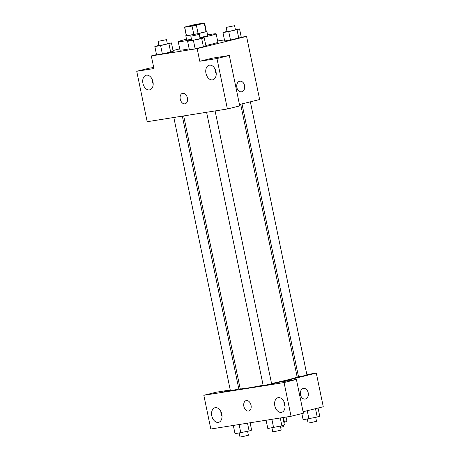 <?xml version="1.0" encoding="UTF-8"?>
<svg xmlns="http://www.w3.org/2000/svg" width="460" height="460" viewBox="0 0 460 460"><rect width="100%" height="100%" fill="white"/><g stroke="black" fill="none" stroke-linecap="round" stroke-linejoin="round"><path stroke-width="0.69" d="M199.594 24.317A7.527 0.322 168.3 0 1 191.665 26.019A7.527 0.322 168.3 0 1 187.208 26.64A7.527 0.322 168.3 0 1 194.517 24.8A7.527 0.322 168.3 0 1 201.952 23.587A7.527 0.322 168.3 0 1 199.594 24.317M204.435 23L197.081 24.167A10.223 0.437 168.3 0 0 192.815 25.041L184.891 27.008A10.223 0.437 168.3 0 0 184.569 27.186A10.223 0.437 168.3 0 0 184.73 27.232L192.079 26.065A10.223 0.437 168.3 0 0 196.351 25.185L204.274 23.224A10.223 0.437 168.3 0 0 204.591 23.04A10.223 0.437 168.3 0 0 204.435 23M184.73 27.232L186.472 35.644L193.821 34.477L192.079 26.065M196.351 25.185L198.093 33.603L206.017 31.642L204.274 23.224M198.093 33.603A10.223 0.437 168.3 0 1 193.821 34.477M186.472 35.644A10.223 0.437 168.3 0 1 186.317 35.604L184.569 27.186M204.591 23.04L206.333 31.458A10.223 0.437 168.3 0 1 206.017 31.642M186.288 35.466A10.752 0.46 -11.7 0 0 185.794 35.713A10.752 0.46 -11.7 0 0 188.606 35.449A10.752 0.46 -11.7 0 0 200.215 33.16A10.752 0.46 -11.7 0 0 206.856 31.349A10.752 0.46 -11.7 0 0 206.304 31.32M191.486 39.313A10.752 0.46 168.3 0 1 189.474 39.652A10.752 0.46 168.3 0 1 186.662 39.922L185.794 35.713M206.856 31.349L207.724 35.558A10.752 0.46 168.3 0 1 204.361 36.604A10.752 0.46 168.3 0 1 199.922 37.628M207.586 34.891A19.36 0.822 168.3 0 1 216.154 33.816A19.36 0.822 168.3 0 1 210.088 35.69A19.36 0.822 168.3 0 1 199.996 37.996M191.567 39.709A19.36 0.822 168.3 0 1 178.238 41.664A19.36 0.822 168.3 0 1 186.524 39.249M216.154 33.816L217.896 42.234A19.36 0.822 168.3 0 1 211.83 44.108A19.36 0.822 168.3 0 1 205.833 45.517M189.186 48.898A19.36 0.822 168.3 0 1 179.981 50.082L178.238 41.664M156.521 54.631L151.311 55.925L197.15 48.639L246.566 36.392L241.264 37.237M224.468 39.905L217.637 40.986M179.733 48.881L173.017 50.542M191.647 40.106L187.617 41.314L189.365 49.732L195.149 48.812L205.959 46.132L204.217 37.72L200.077 38.375M158.873 45.316L154.842 46.523L156.584 54.941L162.374 54.021L173.184 51.342L171.442 42.924L167.296 43.579M226.975 31.349L222.95 32.556L224.693 40.974L230.483 40.054L241.293 37.375L239.551 28.957L235.405 29.618M153.703 67.482L149.092 68.218L136.735 71.277L153.927 68.551L151.311 55.925M197.15 48.639L199.767 61.266L212.123 58.207L229.31 55.476L239.758 105.909L227.401 108.974L147.183 121.716L136.735 71.277M152.197 79.407A11.828 7.964 -103.9 0 0 153.168 83.323M151.972 78.942A7.527 5.066 -103.9 0 0 152.197 81.04A7.527 5.066 -103.9 0 0 153.186 83.846M152.961 81.742A7.527 5.066 -103.9 0 0 146.136 75.233A7.527 5.066 -103.9 0 0 143.025 83.76A7.527 5.066 -103.9 0 0 149.759 89.849A7.527 5.066 -103.9 0 0 152.961 81.742M239.47 104.523L259.641 99.521L246.566 36.392M236.854 87.475A5.376 3.973 -99 0 1 239.867 81.207A5.376 3.973 -99 0 1 244.634 85.893A5.376 3.973 -99 0 1 241.558 91.827A5.376 3.973 -99 0 1 236.854 87.475M210.226 111.774L211.008 111.579M241.552 91.827A5.376 3.973 81 0 0 244.628 85.893A5.376 3.973 81 0 0 239.867 81.207M215.228 69.397A11.828 7.964 -103.9 0 0 216.2 73.312M215.004 68.925A7.527 5.066 -103.9 0 0 215.228 71.03A7.527 5.066 -103.9 0 0 216.217 73.83M215.993 71.731A7.527 5.066 -103.9 0 0 209.168 65.222A7.527 5.066 -103.9 0 0 206.057 73.749A7.527 5.066 -103.9 0 0 212.79 79.833A7.527 5.066 -103.9 0 0 215.993 71.731M229.31 55.476L216.959 58.535L227.401 108.974M199.767 61.266L216.959 58.535M182.528 93.357A5.376 3.617 -103.9 0 0 180.274 99.297A5.376 3.617 -103.9 0 0 184.914 103.839A5.376 3.617 76.1 0 1 180.268 99.297A5.376 3.617 76.1 0 1 182.528 93.357A5.376 3.617 76.1 0 1 187.335 97.71A5.376 3.617 76.1 0 1 185.115 103.799A5.376 3.617 76.1 0 1 184.908 103.839A5.376 3.617 -103.9 0 0 185.115 103.799M240.66 104.224L297.143 376.953A29.078 1.236 168.3 0 1 288.035 379.776A29.078 1.236 168.3 0 1 271.549 383.513M263.12 385.238A29.078 1.236 168.3 0 1 240.189 388.746L183.701 115.983M242 103.897L298.505 376.74L302.755 376.05L306.929 374.998L250.361 101.821M182.338 116.202L238.826 388.959L232.944 390.35L230.397 390.707L173.834 117.553M215.102 110.929L271.601 383.755L265.719 385.141L263.177 385.497L206.609 112.349M266.88 385.336L203.832 395.278L210.818 429.013L291.042 416.271L284.056 382.536L266.88 385.336M280.013 382.076L316.29 373.083L306.843 374.584M298.339 375.935L296.976 376.153M240.016 387.912L238.677 388.246M230.316 390.316L221.036 392.616M251.028 405.243A5.376 3.617 76.1 0 1 248.739 411.027A5.376 3.617 76.1 0 1 243.932 406.68A5.376 3.617 76.1 0 1 246.152 400.591A5.376 3.617 76.1 0 1 251.028 405.243M221.812 414.23A7.527 5.066 76.1 0 1 218.609 422.332A7.527 5.066 76.1 0 1 211.882 416.242A7.527 5.066 76.1 0 1 214.987 407.715A7.527 5.066 76.1 0 1 221.812 414.23M284.843 404.213A7.527 5.066 76.1 0 1 281.641 412.321A7.527 5.066 76.1 0 1 274.913 406.232A7.527 5.066 76.1 0 1 278.018 397.704A7.527 5.066 76.1 0 1 284.843 404.213M246.152 400.591A5.376 3.617 -103.9 0 0 243.932 406.68A5.376 3.617 -103.9 0 0 248.739 411.027M220.823 411.424A7.527 5.066 -103.9 0 0 221.053 413.523A7.527 5.066 -103.9 0 0 222.042 416.329M221.053 411.895A11.828 7.964 -103.9 0 0 222.025 415.805M283.854 401.413A7.527 5.066 -103.9 0 0 285.073 406.318M284.084 401.879A11.828 7.964 -103.9 0 0 285.056 405.795M266.863 385.267L279.22 382.202L296.407 379.471L303.393 413.212L291.042 416.271M296.407 379.471L284.056 382.536M230.247 389.982L216.189 392.219L203.832 395.278M230.305 390.247L221.024 392.547M303.094 411.752L323.265 406.755L316.29 373.083M300.478 394.703A5.376 3.973 -99 0 1 303.491 388.435A5.376 3.973 -99 0 1 308.257 393.127A5.376 3.973 -99 0 1 305.181 399.056A5.376 3.973 -99 0 1 300.478 394.703M305.181 399.056A5.376 3.973 81 0 0 308.257 393.127A5.376 3.973 81 0 0 303.491 388.435M301.858 413.592L303.134 419.756L317.222 417.036L319.734 416.156L318.055 408.049M308.924 418.836L307.245 410.728M317.222 417.036L315.491 408.681M315.704 417.364L316.52 421.291L310.638 422.683L308.091 423.033L307.274 419.094M283.877 422.366L286.954 421.36L286.068 417.065M284.447 422.24L283.458 417.479M283.481 425.235L283.739 426.495L280.623 427.323M266.093 420.239L267.806 428.513L281.894 425.793L284.401 424.913L282.883 417.571M273.591 427.593L271.877 419.319M281.894 425.793L280.278 417.985M280.376 426.121L281.186 430.048L275.304 431.44L272.763 431.796L271.946 427.852M233.312 425.442L235.025 433.717L249.119 430.997L251.626 430.117L250.108 422.774M240.816 432.797L239.102 424.522M249.119 430.997L247.497 423.188M247.595 431.33L248.411 435.258L242.529 436.643L239.988 437L239.171 433.061M222.95 32.556L228.741 31.636L239.551 28.957M234.588 25.679L235.462 29.888L229.58 31.274L227.039 31.631L226.165 27.422L234.588 25.679L226.165 27.422M224.693 40.974L230.483 40.054L228.741 31.636M230.483 40.054L238.78 38.255L237.038 29.837M238.78 38.255L241.293 37.375M187.617 41.314L201.71 38.6L204.217 37.72M199.261 34.437L200.129 38.646L194.252 40.032L191.705 40.388L190.837 36.179L199.261 34.437L190.837 36.179M189.365 49.732L195.149 48.812L193.407 40.394M195.149 48.812L203.452 47.012L201.71 38.6M203.452 47.012L205.959 46.132M154.842 46.523L160.632 45.603L171.442 42.924M166.486 39.64L167.354 43.849L161.477 45.241L158.93 45.597L158.056 41.389L166.486 39.64L158.056 41.389M156.584 54.941L162.374 54.021L160.632 45.603M162.374 54.021L170.677 52.221L168.929 43.803M170.677 52.221L173.184 51.342"/></g></svg>
